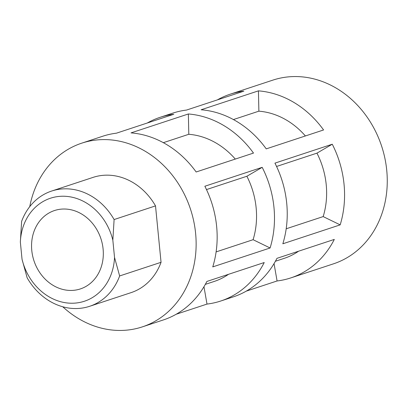 <?xml version="1.0" encoding="UTF-8"?>
<svg xmlns="http://www.w3.org/2000/svg" width="407" height="407" viewBox="0 0 407 407"><rect width="100%" height="100%" fill="white"/><g stroke="black" fill="none" stroke-linecap="round" stroke-linejoin="round"><path stroke-width="0.61" d="M63.451 209.02A41.27 35.246 71.7 0 1 102.294 243.803A41.27 35.246 71.7 0 1 80.367 288.924A41.27 35.246 71.7 0 1 71.434 290.44A41.27 35.246 71.7 0 1 32.585 255.657A41.27 35.246 71.7 0 1 54.513 210.536A41.27 35.246 71.7 0 1 63.451 209.02M29.752 206.644A96.724 82.606 71.7 0 1 81.741 143.162L102.762 136.228A96.724 82.606 -108.3 0 1 116.458 133.175L173.794 114.265A96.724 82.606 -108.3 0 0 160.099 117.318A96.724 82.606 -108.3 0 0 147.278 123.011M160.099 117.318L172.843 113.115A96.724 82.606 -108.3 0 1 186.538 110.063L243.874 91.153A96.724 82.606 -108.3 0 0 230.179 94.2A96.724 82.606 -108.3 0 0 217.358 99.898M81.741 143.162A96.724 82.606 71.7 0 1 102.681 139.601A96.724 82.606 71.7 0 1 193.722 221.133A96.724 82.606 71.7 0 1 142.333 326.877A96.724 82.606 71.7 0 1 121.393 330.438A96.724 82.606 71.7 0 1 62.78 306.786M230.179 94.2L272.863 80.123A96.724 82.606 71.7 0 1 293.808 76.562A96.724 82.606 71.7 0 1 384.849 158.094A96.724 82.606 71.7 0 1 333.46 263.838L290.776 277.915A96.724 82.606 -108.3 0 0 334.305 239.418L276.969 258.333A96.724 82.606 -108.3 0 1 233.44 296.825L220.696 301.032A96.724 82.606 -108.3 0 0 264.224 262.535L206.888 281.446A96.724 82.606 -108.3 0 1 163.36 319.943L142.333 326.877M114.53 257.428L119.638 275.956A60.679 51.821 71.7 0 1 89.632 306.303A60.679 51.821 71.7 0 1 76.496 308.537A60.679 51.821 71.7 0 1 27.147 277.808L22.039 259.279L20.35 242.028A54.228 46.317 71.7 0 1 62.195 196.235A54.228 46.317 71.7 0 1 112.841 240.181L114.53 257.428A54.228 46.317 71.7 0 1 72.685 303.225A54.228 46.317 71.7 0 1 22.039 259.279M119.638 275.956L161.05 262.301A60.679 51.821 71.7 0 1 131.044 292.643L89.632 306.303M20.35 242.028L21.617 221.398A60.679 51.821 71.7 0 1 51.618 191.056A60.679 51.821 71.7 0 1 114.108 219.551L112.841 240.181M51.618 191.056L93.03 177.396A60.679 51.821 71.7 0 1 155.515 205.891L114.108 219.551M155.515 205.891L161.05 262.301M332.27 144.22L274.934 163.131A96.724 82.606 -108.3 0 1 282.84 243.783L340.176 224.868A96.724 82.606 -108.3 0 0 332.27 144.22L316.951 153.144A76.089 64.983 71.7 0 1 323.173 216.59L340.176 224.868M274.043 263.609L277.081 280.967A96.724 82.606 -108.3 0 0 290.776 277.915M277.081 280.967L246.26 291.132M258.44 90.858L201.104 109.773A96.724 82.606 -108.3 0 1 266.234 148.876L323.575 129.96A96.724 82.606 -108.3 0 0 258.44 90.858L258.877 111.167A76.089 64.983 71.7 0 1 305.387 135.958M203.968 286.726L207 304.08A96.724 82.606 -108.3 0 0 220.696 301.032M207 304.08L176.18 314.25M262.189 167.333L204.853 186.248A96.724 82.606 -108.3 0 1 212.759 266.895L270.095 247.985A96.724 82.606 -108.3 0 0 262.189 167.333L246.876 176.262A76.089 64.983 71.7 0 1 253.093 239.703L270.095 247.985M188.365 113.975L131.023 132.886A96.724 82.606 -108.3 0 1 196.154 171.988L253.495 153.078A96.724 82.606 -108.3 0 0 188.365 113.975L188.797 134.285A76.089 64.983 71.7 0 1 235.307 159.076M188.797 134.285L163.349 142.679M253.093 239.703L216.107 251.902M246.876 176.262L206.486 189.581M228.541 274.303A76.089 64.983 71.7 0 1 214.235 281.435L205.326 284.371M258.877 111.167L233.43 119.561M298.621 251.19A76.089 64.983 71.7 0 1 284.31 258.318L275.407 261.258M323.173 216.59L286.187 228.79M316.951 153.144L276.567 166.468"/></g></svg>
